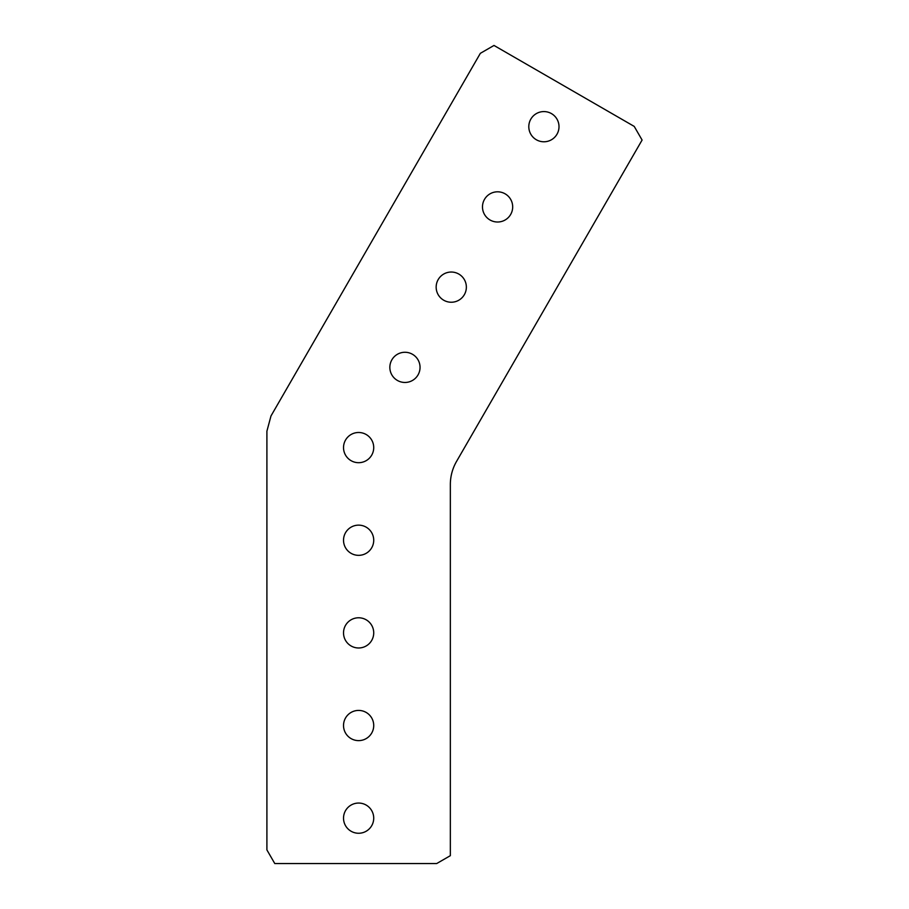 <?xml version="1.0" encoding="UTF-8"?>
<svg xmlns="http://www.w3.org/2000/svg" width="909" height="909" viewBox="0 0 909 909"><rect width="100%" height="100%" fill="white"/><g stroke="black" fill="none" stroke-linecap="round" stroke-linejoin="round"><path stroke-width="1.36" d="M556.978 134.237A15.101 15.101 0 0 1 536.355 139.759A15.101 15.101 0 0 1 530.822 119.136A15.101 15.101 0 0 1 551.456 113.602A15.101 15.101 0 0 1 556.978 134.237M510.665 214.456A15.101 15.101 0 0 1 490.031 219.989A15.101 15.101 0 0 1 484.508 199.355A15.101 15.101 0 0 1 505.131 193.833A15.101 15.101 0 0 1 510.665 214.456M464.34 294.686A15.101 15.101 0 0 1 443.717 300.22A15.101 15.101 0 0 1 438.183 279.586A15.101 15.101 0 0 1 458.818 274.063A15.101 15.101 0 0 1 464.34 294.686M418.026 374.917A15.101 15.101 0 0 1 397.392 380.439A15.101 15.101 0 0 1 391.87 359.816A15.101 15.101 0 0 1 412.493 354.294A15.101 15.101 0 0 1 418.026 374.917M343.522 818.157A15.101 15.101 0 0 0 358.623 833.258A15.101 15.101 0 0 0 373.724 818.157A15.101 15.101 0 0 0 358.623 803.056A15.101 15.101 0 0 0 343.522 818.157M343.522 725.518A15.101 15.101 0 0 0 358.623 740.619A15.101 15.101 0 0 0 373.724 725.518A15.101 15.101 0 0 0 358.623 710.418A15.101 15.101 0 0 0 343.522 725.518M343.522 632.88A15.101 15.101 0 0 0 358.623 647.981A15.101 15.101 0 0 0 373.724 632.88A15.101 15.101 0 0 0 358.623 617.779A15.101 15.101 0 0 0 343.522 632.88M343.522 540.241A15.101 15.101 0 0 0 358.623 555.342A15.101 15.101 0 0 0 373.724 540.241A15.101 15.101 0 0 0 358.623 525.141A15.101 15.101 0 0 0 343.522 540.241M373.724 447.592A15.101 15.101 0 0 1 358.623 462.692A15.101 15.101 0 0 1 343.522 447.592A15.101 15.101 0 0 1 358.623 432.491A15.101 15.101 0 0 1 373.724 447.592M266.905 431.173L266.905 849.915L274.779 863.55L436.695 863.55L450.341 855.676L450.341 484.577A46.325 46.325 0 0 1 456.545 461.42L642.095 140.043L634.221 126.408L493.996 45.45L480.35 53.324L270.984 415.958L266.905 431.173"/></g></svg>
